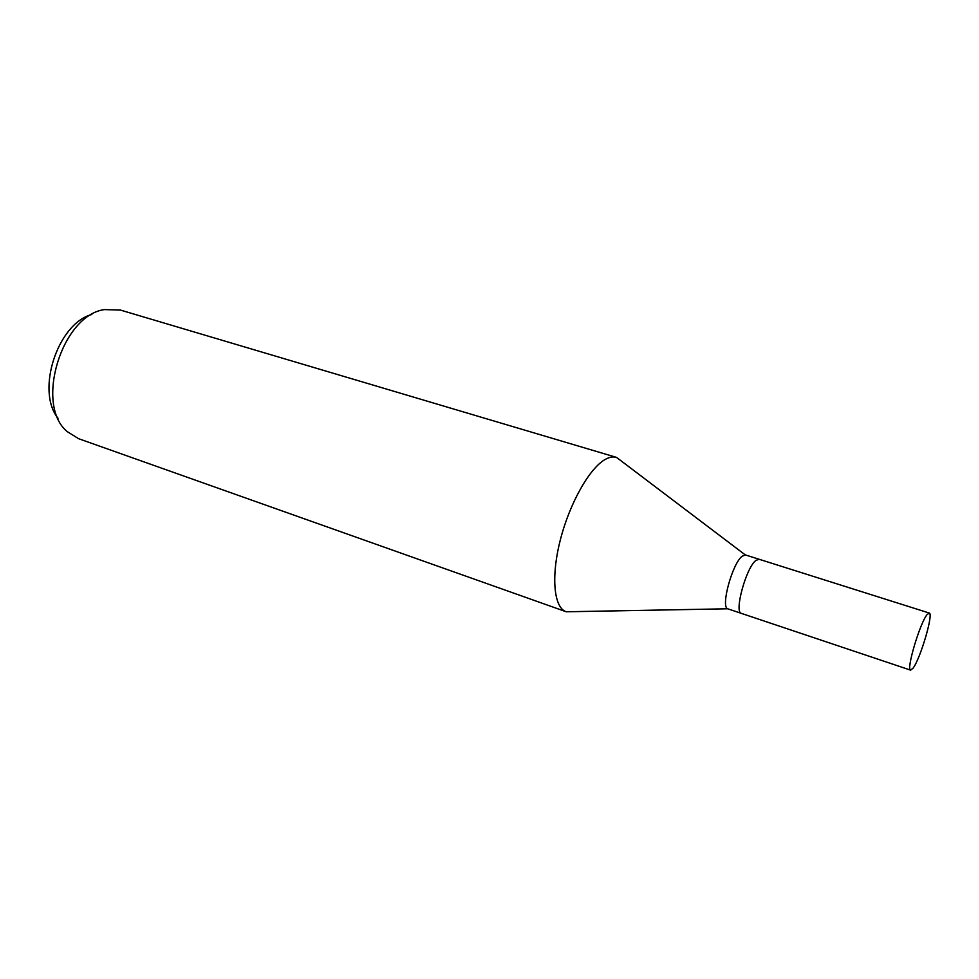 <?xml version="1.0" encoding="UTF-8"?>
<svg xmlns="http://www.w3.org/2000/svg" width="979" height="979" viewBox="0 0 979 979"><rect width="100%" height="100%" fill="white"/><g stroke="black" fill="none" stroke-linecap="round" stroke-linejoin="round"><path stroke-width="1.47" d="M929.218 613.025L927.015 614.677C919.758 623.403 905.905 670.444 910.617 670.15L913.089 668.155C920.493 658.5 933.807 613.16 929.218 613.025L759.068 559.254L755.849 560.453L759.068 559.254L745.533 554.971L742.241 556.145C732.427 563.219 720.422 606.956 727.727 608.791L741.482 613.417M616.427 457.364L622.558 461.966L616.525 457.389C613.295 456.41 609.623 457.034 605.499 459.286C589.786 467.717 569.692 502.998 560.318 539.98C550.834 576.974 553.906 607.739 566.143 611.74L573.816 611.63L566.241 611.777C553.943 607.886 550.81 577.157 560.282 540.114C569.643 503.096 589.762 467.729 605.499 459.286C609.574 457.058 613.221 456.41 616.427 457.364L120.478 310.086L104.374 309.597C61.616 315.311 34.449 405.233 67.331 431.69L78.589 438.69L566.143 611.74M91.83 314.479C57.639 323.474 35.685 390.866 58.03 418.266M741.421 613.405C733.871 612.634 746.022 567.783 755.849 560.453C746.022 567.783 733.871 612.634 741.421 613.405L910.617 670.15M745.276 554.909L616.525 457.389M727.727 608.791L566.241 611.777"/></g></svg>

